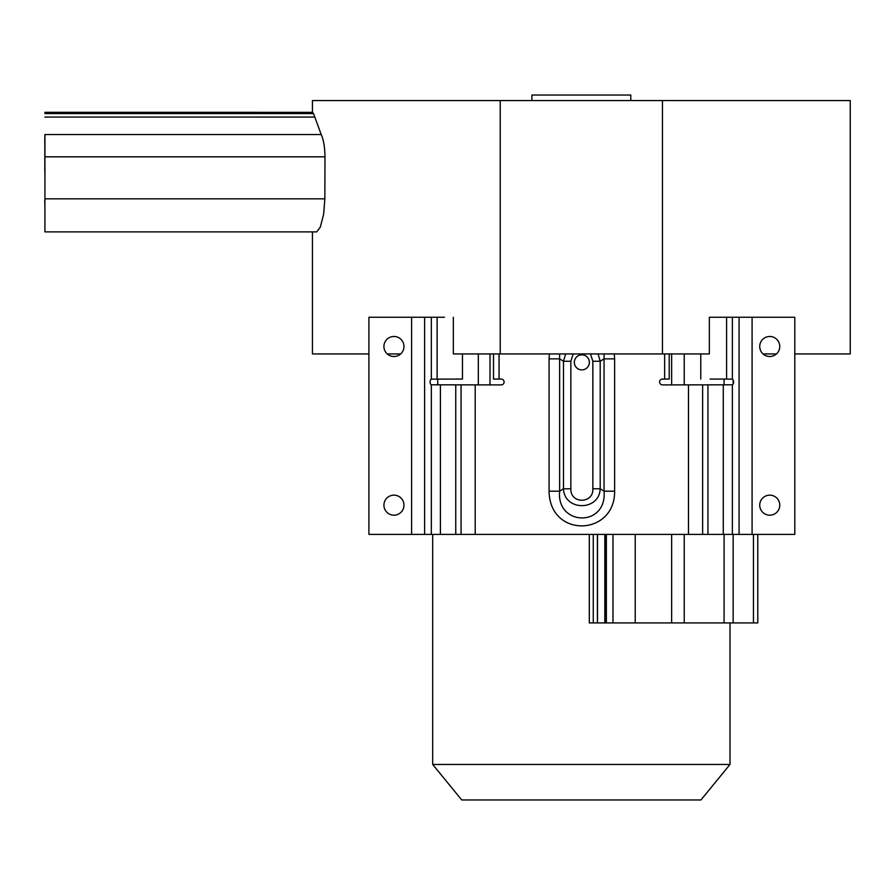 <?xml version="1.0" encoding="UTF-8"?>
<svg xmlns="http://www.w3.org/2000/svg" width="895" height="895" viewBox="0 0 895 895"><rect width="100%" height="100%" fill="white"/><g stroke="black" fill="none" stroke-linecap="round" stroke-linejoin="round"><path stroke-width="1.34" d="M763.032 353.928L776.468 353.928M794.805 353.928L850.25 353.928L850.25 100.553L662.457 100.553L662.457 353.928L709.343 353.928L709.343 317.266L732.367 317.266L732.367 379.156L726.595 379.066L726.595 317.266M312.433 231.894L312.433 353.928L368.897 353.928M387.222 353.928L400.669 353.928M444.491 317.266L368.897 317.266L368.897 534.393L431.323 534.393L431.323 384.805A2.92 1.667 90 0 1 430.081 381.986A2.92 1.667 90 0 1 431.323 379.156L462.458 379.066L462.458 353.928M453.34 317.266L453.34 353.928L662.457 353.928M732.367 379.156A2.92 1.667 -90 0 1 733.609 381.986A2.92 1.667 -90 0 1 732.367 384.805L662.524 384.906A2.92 2.92 0 0 1 659.593 381.986A2.92 2.92 0 0 1 662.524 379.066L669.214 379.066L669.214 353.928L668.52 353.928M666.54 353.928L664.649 353.928L664.649 379.066M607.056 353.928L610.535 353.928M602.089 353.928L600.456 353.928M600.064 353.928L598.039 353.928L600.209 361.256L592.848 361.256L590.487 353.928L593.676 353.928M595.947 353.928L598.039 353.928M604.103 353.928L604.058 358.85L600.209 361.256L600.209 488.782C599.258 511.437 564.242 511.079 563.492 488.782L563.492 361.256L565.662 353.928L567.766 353.928M570.059 353.928L573.203 353.928L570.842 361.256L570.842 488.782C570.305 504.288 593.665 503.795 592.848 488.782L592.848 361.256M565.662 353.928L563.615 353.928M499.052 353.928L499.052 379.066L493.503 379.066L493.503 353.928L550.447 353.928M553.479 353.928L556.634 353.928M592.848 488.782L600.209 488.782L604.058 491.187L614.619 491.187C615.078 536.25 549.698 538.589 549.082 491.187L559.632 491.187C556.187 526.148 607.112 527.524 604.058 491.187L604.058 358.85L614.619 358.85L614.294 353.928M549.396 353.928L549.082 358.85L559.632 358.85L559.588 353.928M499.052 379.066L501.178 379.066A2.92 2.92 0 0 1 504.098 381.986A2.92 2.92 0 0 1 501.178 384.906L431.323 384.805M431.323 534.393L794.805 534.393L794.805 317.266L732.367 317.266M597.524 534.393L597.524 622.92L757.774 622.92L757.774 534.393M710.071 379.066L726.595 379.066M700.774 353.928L700.774 379.066M589.313 534.393L589.313 622.92L597.39 622.92L597.39 534.393M44.94 134.53L44.918 231.883L44.94 134.53L321.193 134.541L313.552 113.575L312.433 112.334L312.433 100.553L500.227 100.553L500.227 353.928M44.963 198.824L324.851 198.824L323.632 214.319L320.298 227.14L316.64 231.894L44.918 231.883M321.193 134.541C323.587 139.743 324.851 147.172 324.986 156.815L44.963 156.815M324.851 198.824L324.986 156.815M44.806 172.332L44.862 135.078L44.806 172.332M44.918 201.218L44.929 205.402L44.918 201.218M44.784 199.887L44.784 204.06L44.784 199.887M44.784 143.435L44.784 139.262L44.784 143.435M44.918 144.766L44.929 140.593L44.918 144.766M500.227 100.553L662.457 100.553M531.898 100.553L531.898 95.038L630.785 95.038L630.785 100.553M779.769 505.16A10.024 10.024 0 0 0 769.745 495.148A10.024 10.024 0 0 0 759.732 505.16A10.024 10.024 0 0 0 769.745 515.184A10.024 10.024 0 0 0 779.769 505.16M779.769 346.488A10.024 10.024 0 0 0 769.745 336.475A10.024 10.024 0 0 0 759.732 346.488A10.024 10.024 0 0 0 769.745 356.512A10.024 10.024 0 0 0 779.769 346.488M589.369 362.363A7.518 7.518 0 0 0 581.851 354.845A7.518 7.518 0 0 0 574.333 362.363A7.518 7.518 0 0 0 581.851 369.881A7.518 7.518 0 0 0 589.369 362.363M403.969 505.16A10.024 10.024 0 0 0 393.945 495.148A10.024 10.024 0 0 0 383.921 505.16A10.024 10.024 0 0 0 393.945 515.184A10.024 10.024 0 0 0 403.969 505.16M403.969 346.488A10.024 10.024 0 0 0 393.945 336.475A10.024 10.024 0 0 0 383.921 346.488A10.024 10.024 0 0 0 393.945 356.512A10.024 10.024 0 0 0 403.969 346.488M729.996 622.92L729.996 764.464L432.688 764.464L432.688 534.393M729.996 764.464L700.953 799.962L461.731 799.962L432.688 764.464M437.733 384.906L437.733 379.066M478.322 384.906L478.322 353.928M490.001 353.928L490.001 384.906M614.619 358.85L614.619 491.187M549.082 491.187L549.082 358.85M475.2 384.906L475.2 534.393M688.49 534.393L688.49 384.906M635.226 534.393L635.226 622.92M671.653 622.92L671.653 534.393M671.653 384.906L671.653 353.928M684.239 622.92L684.239 534.393M684.239 384.906L684.239 353.928M724.089 622.92L724.089 534.393M724.089 384.906L724.089 379.066M733.15 379.983L733.15 383.989M733.15 534.393L733.15 622.92M753.456 622.92L753.456 534.393M593.273 534.393L593.273 622.92M597.491 622.92L597.491 534.393M604.819 622.92L604.819 534.393M605.646 622.92L605.646 534.393M606.362 534.393L606.362 622.92M612.974 622.92L612.974 534.393M313.552 113.575L44.884 113.575M314.839 117.077L44.907 117.066M437.107 317.266L437.107 379.066M431.323 379.156L431.323 317.266M752.091 317.266L752.091 534.393M732.367 384.805L732.367 534.393M739.08 534.393L739.08 317.266M723.283 534.393L723.283 384.906M570.842 361.256L563.492 361.256L559.632 358.85L559.632 491.187L563.492 488.782L570.842 488.782M707.945 384.906L707.945 534.393M702.631 534.393L702.631 384.906M411.599 534.393L411.599 317.266M424.61 317.266L424.61 534.393M440.407 384.906L440.407 534.393M455.756 534.393L455.756 384.906M461.07 534.393L461.07 384.906M589.313 361.468L589.313 363.247M312.433 112.334L44.851 112.322"/></g></svg>

